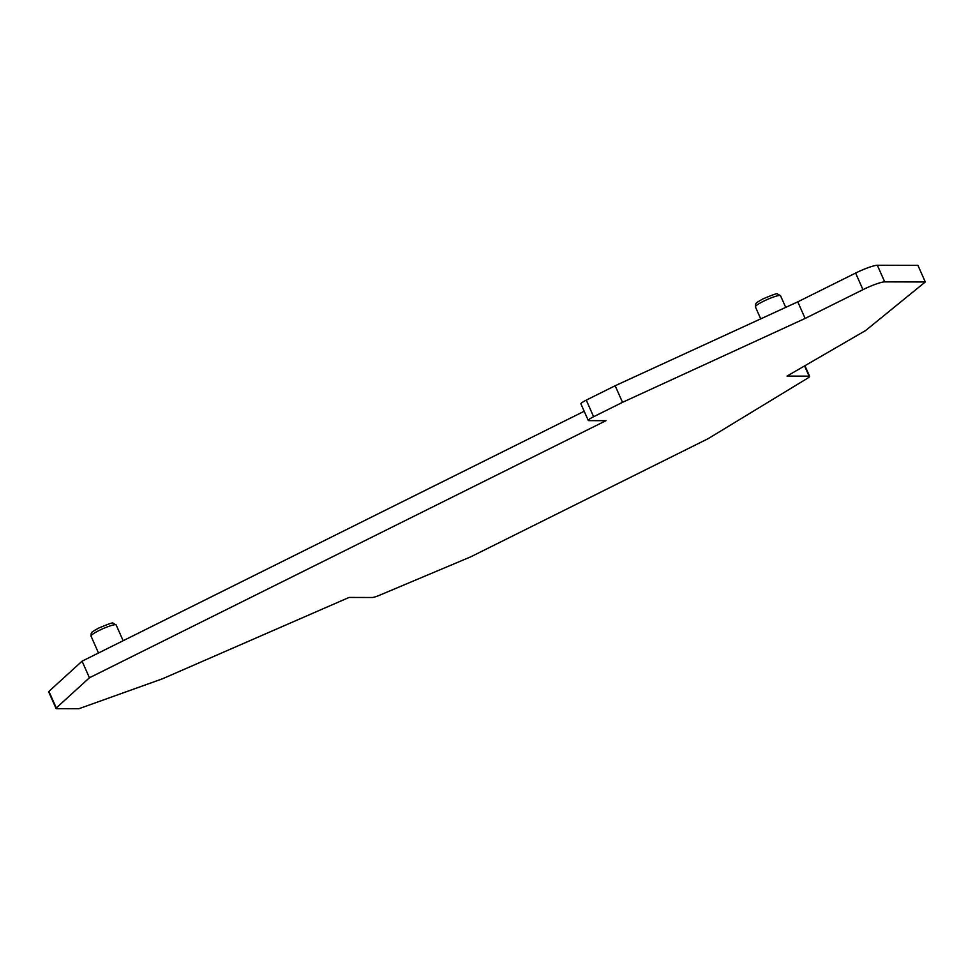 <?xml version="1.0" encoding="UTF-8"?>
<svg xmlns="http://www.w3.org/2000/svg" width="974" height="974" viewBox="0 0 974 974"><rect width="100%" height="100%" fill="white"/><g stroke="black" fill="none" stroke-linecap="round" stroke-linejoin="round"><path stroke-width="1.46" d="M622.52 402.335L805.133 318.437L862.964 289.655A18.336 2.593 -23.9 0 1 884.696 281.876L925.3 281.973L865.545 330.576L787.029 376.086L809.077 376.147A9.168 1.291 -23.9 0 1 809.625 376.329A9.168 1.291 -23.9 0 1 807.3 378.399L708.171 438.653L470.832 556.787L379.507 595.26A9.168 1.291 -23.9 0 1 372.238 597.5L349.069 597.439L162.439 678.805L78.918 708.719L56.602 708.67A9.168 1.291 -23.9 0 1 56.054 708.488A9.168 1.291 -23.9 0 1 56.285 707.964L48.931 691.37L82.072 661.176L89.425 677.77L605.986 420.671L588.807 420.634A9.168 1.291 -23.9 0 1 588.259 420.439A9.168 1.291 -23.9 0 1 593.616 416.726L622.52 402.335L615.154 385.741L586.263 400.131A9.168 1.291 156.1 0 0 580.906 403.845L588.259 420.439M584.193 411.259L82.072 661.176M615.154 385.741L797.779 301.843L855.61 273.061L862.964 289.655M884.696 281.876L877.343 265.281A18.336 2.593 156.1 0 0 855.61 273.061M877.343 265.281L917.946 265.378L925.3 281.973M48.931 691.37A9.168 1.291 156.1 0 0 48.7 691.893L56.054 708.488M56.285 707.964L89.425 677.77M805.133 318.437L797.779 301.843M804.561 365.932L809.077 376.147M593.616 416.726L586.263 400.131M785.714 307.382L780.551 295.743A13.758 1.948 156.1 0 0 763.433 301.295A13.758 1.948 156.1 0 0 755.41 306.883L760.718 318.875M123.15 640.734L116.162 624.967A13.758 1.948 156.1 0 0 99.044 630.519A13.758 1.948 156.1 0 0 91.02 636.107L98.508 653.006M804.926 365.713L809.625 376.329M755.422 306.883L755.629 303.998C756.847 303.194 753.499 304.132 763.117 298.835C772.82 294.745 777.556 293.101 777.337 293.88L780.539 295.743M91.032 636.107L91.252 633.222C92.469 632.418 89.109 633.356 98.727 628.06C108.431 623.969 113.179 622.325 112.947 623.104L116.15 624.967"/></g></svg>
